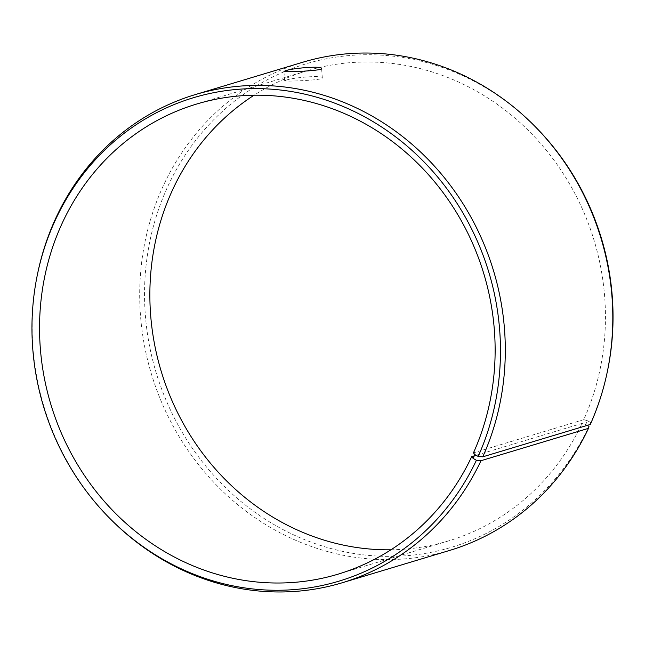 <?xml version="1.0" encoding="UTF-8"?>
<svg xmlns="http://www.w3.org/2000/svg" width="645" height="645" viewBox="0 0 645 645"><rect width="100%" height="100%" fill="white"/><g stroke="black" fill="none" stroke-linecap="round" stroke-linejoin="round"><path stroke-width="0.48" stroke-dasharray="3.23 2.42" d="M37.716 273.125A254.904 234.82 -106.8 0 0 112.303 520.886M590.288 424.458L590.739 422.548A252.429 232.539 -106.8 0 0 607.574 370.48M533.713 125.122A252.429 232.539 -106.8 0 0 190.082 147.923A252.429 232.539 -106.8 0 0 257.194 513.831A252.429 232.539 -106.8 0 0 588.966 426.401M302.771 62.234A254.904 234.82 -106.8 0 0 151.406 374.003A254.904 234.82 -106.8 0 0 449.734 550.403M590.739 422.548L587.426 420.717L585.684 424.515L582.04 423.402L476.107 455.297M587.2 425.386L585.684 424.515M587.426 420.717L583.765 419.653A245.463 226.121 -106.8 0 0 548.403 152.889A245.463 226.121 -106.8 0 0 306.899 70.845A245.463 226.121 -106.8 0 0 254.074 95.21M390.926 549.79A245.463 226.121 -106.8 0 0 448.42 540.937A245.463 226.121 -106.8 0 0 582.04 423.402M583.765 419.653L473.446 452.871M286.049 80.206L284.671 80.851C283.558 81.697 323.677 80.294 322.323 77.908C323.25 74.957 292.419 77.593 286.049 80.206M306.899 70.845L196.58 104.063M448.42 540.937L338.101 574.155M322.323 77.908L321.589 68.515M284.671 80.851L283.937 71.458"/><path stroke-width="0.97" d="M476.107 455.297L471.721 456.612A245.463 226.121 -106.8 0 1 338.101 574.155A245.463 226.121 -106.8 0 1 50.818 404.286A245.463 226.121 -106.8 0 1 196.58 104.063A245.463 226.121 -106.8 0 1 438.084 186.099A245.463 226.121 -106.8 0 1 473.446 452.871L474.857 454.604L473.116 458.401L476.397 460.288L480.993 460.707L588.49 428.344L588.966 426.401L587.2 425.386M471.721 456.612L473.116 458.401M474.857 454.604L478.171 456.434A252.429 232.539 -106.8 0 0 341.713 105.901A252.429 232.539 -106.8 0 0 37.426 274.52A252.429 232.539 -106.8 0 0 111.287 519.878A252.429 232.539 -106.8 0 0 476.397 460.288M478.171 456.434L482.782 456.821A254.904 234.82 -106.8 0 0 446.058 179.794A254.904 234.82 -106.8 0 0 195.266 94.597A254.904 234.82 -106.8 0 0 37.716 273.125L37.426 274.52M111.287 519.878L112.303 520.886A254.904 234.82 -106.8 0 0 342.229 582.766A254.904 234.82 -106.8 0 0 480.993 460.707M482.782 456.821L590.288 424.458A254.904 234.82 -106.8 0 0 607.284 371.875L607.574 370.48A252.429 232.539 -106.8 0 0 533.713 125.122L532.697 124.114A254.904 234.82 -106.8 0 0 302.771 62.234L195.266 94.597M607.284 371.875A254.904 234.82 -106.8 0 0 532.697 124.114M342.229 582.766L449.734 550.403A254.904 234.82 -106.8 0 0 588.49 428.344M254.074 95.21A245.463 226.121 -106.8 0 0 161.137 371.077A245.463 226.121 -106.8 0 0 390.926 549.79M285.308 70.805C291.645 68.217 322.516 65.597 321.589 68.515C322.952 70.886 282.841 72.353 283.937 71.458L285.308 70.805"/></g></svg>
